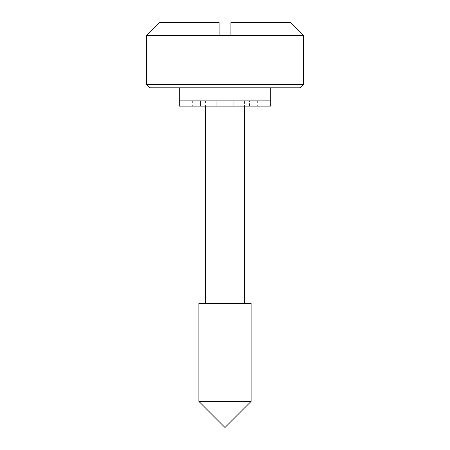 <?xml version="1.0" encoding="UTF-8"?>
<svg xmlns="http://www.w3.org/2000/svg" width="450" height="450" viewBox="0 0 450 450"><rect width="100%" height="100%" fill="white"/><g stroke="black" fill="none" stroke-linecap="round" stroke-linejoin="round"><path stroke-width="0.34" stroke-dasharray="2.25 1.69" d="M179.274 100.884L270.726 100.884L179.274 100.884M244.597 100.884L205.403 100.884L244.597 100.884L244.597 106.11M149.878 87.823L300.122 87.823M179.274 87.823L270.726 87.823L179.274 87.823M290.323 22.5L230.878 22.5L230.878 35.567M251.128 303.384L198.872 303.384M205.403 303.384L244.597 303.384L205.403 303.384M219.122 35.567L219.122 22.5L159.677 22.5M303.384 35.567L146.616 35.567M303.384 84.555L146.616 84.555M205.403 100.884L205.403 106.11M251.128 401.372L198.872 401.372M233.167 106.11L233.167 100.884L216.833 100.884L243.174 100.884L233.167 100.884L233.167 106.11L216.833 106.11L216.833 100.884L206.826 100.884L216.833 100.884L216.833 106.11L200.503 106.11C189.973 106.11 189.973 106.11 200.503 106.11C189.973 106.11 189.973 106.11 200.503 106.11L243.174 106.11L233.167 106.11L233.167 100.884L233.167 106.11M243.174 106.11L243.174 100.884L249.497 100.884C260.027 100.884 260.027 100.884 249.497 100.884C260.027 100.884 260.027 100.884 249.497 100.884L243.174 100.884L243.174 106.11L249.497 106.11C260.027 106.11 260.027 106.11 249.497 106.11C260.027 106.11 260.027 106.11 249.497 106.11L243.174 106.11M270.726 106.11L179.274 106.11M200.503 100.884L206.826 100.884L200.503 100.884C189.973 100.884 189.973 100.884 200.503 100.884C189.973 100.884 189.973 100.884 200.503 100.884L200.503 106.11L200.503 100.884M206.826 106.11L206.826 100.884L206.826 106.11M216.833 106.11L216.833 100.884L216.833 106.11M249.497 106.11L249.497 100.884L249.497 106.11M257.659 100.884L257.659 106.11M192.341 100.884L192.341 106.11"/><path stroke-width="0.67" d="M270.726 87.823L270.726 106.11L179.274 106.11L179.274 100.884L270.726 100.884L179.274 100.884L179.274 87.823M303.384 84.555L300.122 87.823L149.878 87.823L146.616 84.555L146.616 35.567L303.384 35.567L303.384 84.555L146.616 84.555M230.878 35.567L219.122 35.567L230.878 35.567L230.878 22.5L290.323 22.5L303.384 35.567M198.872 303.384L251.128 303.384L251.128 401.372L198.872 401.372L198.872 303.384M146.616 35.567L159.677 22.5L219.122 22.5L219.122 35.567M205.403 106.11L205.403 303.384M244.597 106.11L244.597 303.384M251.128 401.372L225 427.5L198.872 401.372"/></g></svg>
